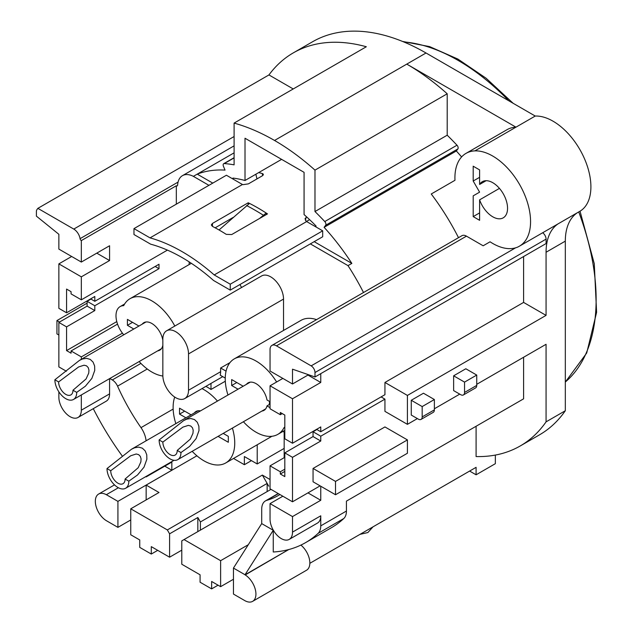 <?xml version="1.0" encoding="UTF-8"?>
<svg xmlns="http://www.w3.org/2000/svg" width="633" height="633" viewBox="0 0 633 633"><rect width="100%" height="100%" fill="white"/><g stroke="black" fill="none" stroke-linecap="round" stroke-linejoin="round"><path stroke-width="0.95" d="M473.191 181.022L473.191 166.202L479.608 169.905L479.608 184.456A20.881 12.051 60 0 1 482.346 181.679A20.881 12.051 60 0 1 503.227 193.73A20.881 12.051 60 0 1 503.227 217.839A20.881 12.051 60 0 1 479.608 199.846L479.608 220.308L473.191 216.605L473.191 195.85L479.608 192.147L473.191 181.022L479.608 177.319M486.12 180.698L479.608 184.456M499.445 188.389L479.608 199.846M479.608 212.902L473.191 216.605M479.608 192.147L473.191 195.85M270.979 489.364L181.79 540.867L181.79 564.24L200.083 574.804L200.083 582.218L211.636 588.888L218.053 585.177M262.347 475.082L268.764 486.199L267.158 483.422L200.4 521.964L197.836 517.517L169.589 533.825L167.341 529.932L262.347 475.082L270.046 479.529M233.458 579.25L220.624 586.664L211.636 581.474L211.636 588.888M220.624 586.664L220.624 560.688L184.029 539.569M200.4 530.114L200.4 521.964M267.158 491.572L267.158 483.422M197.836 531.601L197.836 517.517M220.624 560.688L248.294 544.712M233.537 458.45L244.37 464.709L251.436 460.626M146.16 499.912L146.16 485.092L196.887 455.8M146.16 485.092L159.002 492.498L130.754 508.805L130.754 534.774L139.743 539.965L139.743 547.379L151.295 554.049L157.712 550.346M167.341 529.932L130.754 508.805M181.79 550.156L169.589 557.198L169.589 533.825M169.589 557.198L151.295 546.635L151.295 554.049M282.935 431.413L284.17 432.125L284.17 457.699M284.17 448.401L257.212 463.965L257.212 444.785M244.37 464.709L244.37 456.551L257.212 463.965M145.725 476.657L146.16 476.902L171.836 462.082L171.836 470.232L117.92 501.368L106.36 494.697L118.387 487.75M164.778 466.157L171.836 470.232M122.509 456.369A203.343 117.398 60 0 1 93.28 408.665M146.16 476.404L146.16 476.902M109.802 378.51L112.294 379.95A9.076 5.238 60 0 1 117.564 386.162A148.874 85.953 -120 0 0 141.001 427.639A18.159 10.484 60 0 1 146.081 440.813M109.572 378.637L109.572 393.884A15.888 9.171 60 0 1 106.281 401.156L78.041 417.464A15.888 9.171 -120 0 0 81.325 410.184L81.325 394.945M130.754 519.954L117.92 527.368L117.92 501.368M37.861 208.352A226.946 131.031 60 0 0 36.92 209.658A5.444 3.141 60 0 0 36.398 211.588L36.398 216.138L58.861 234.297L58.861 249.093L81.333 262.062L81.333 240.595A1.812 1.044 60 0 1 80.067 238.673A9.076 5.238 -120 0 0 73.776 229.083L37.861 208.352L268.946 74.931A226.946 131.031 60 0 1 293.301 52.879L312.56 41.762A226.946 131.031 60 0 1 426.025 52.998L535.233 116.045A53.56 30.922 60 0 1 583.468 156.478A53.56 30.922 60 0 1 579.812 211.311L519.471 246.142A53.56 30.922 60 0 1 518.862 246.482A63.545 36.69 -120 0 0 518.142 246.878A63.545 36.69 -120 0 0 518.126 246.886A53.56 30.922 60 0 1 490.061 241.798L483.153 245.786L490.061 241.798M577.525 212.625A63.545 36.69 -120 0 0 565.316 241.133L565.316 410.738A226.946 131.031 60 0 1 539.498 434.839L520.239 445.956A226.946 131.031 60 0 1 476.095 456.559L476.095 426.262M495.354 455.072L495.354 463.68L476.095 474.797L469.623 471.063M210.995 383.416L210.995 389.477L225.308 381.208M205.852 386.383A43.574 25.154 60 0 1 210.995 389.477M229.985 362.606L220.624 368.01L226.06 371.152M220.624 368.01L220.624 371.713A18.159 10.484 60 0 1 220.213 375.187L225.245 378.091M284.81 427.37A20.027 11.568 60 0 1 284.17 427.41A43.574 25.154 60 0 1 277.84 434.357A43.574 25.154 60 0 1 243.396 421.752M227.959 395.016A43.574 25.154 60 0 1 234.265 358.887A43.574 25.154 60 0 1 276.621 382M261.888 411.07A15.888 9.171 -120 0 0 266.991 405.895L270.046 407.668M243.191 386.225L231.662 379.571L231.662 385.505L238.055 389.192M270.046 401.733L266.991 399.969A15.888 9.171 -120 0 0 257.813 384.824A15.888 9.171 -120 0 0 246.451 384.342M162.847 375.424A18.159 10.484 -120 0 0 170.775 393.694A18.159 10.484 -120 0 0 184.765 398.561A18.159 10.484 -120 0 0 188.523 390.245L188.523 353.926A18.159 10.484 -120 0 0 180.603 335.656A18.159 10.484 -120 0 0 166.614 330.79A18.159 10.484 -120 0 0 162.847 339.106L162.847 375.424M232.406 428.09A43.574 25.154 60 0 1 225.72 462.968A43.574 25.154 60 0 1 192.171 451.321M175.839 423.627A43.574 25.154 60 0 1 174.716 397.057M201.998 388.607A43.574 25.154 60 0 1 217.459 401.085M218.076 436.366L228.323 442.277L228.323 436.351L223.212 433.399M191.063 414.837L179.543 408.182L179.543 414.117L185.928 417.804M200.471 410.896A15.888 9.171 -120 0 0 194.331 412.953M123.72 334.833A43.574 25.154 60 0 1 123.696 334.754A20.027 11.568 60 0 1 120.143 306.586A20.027 11.568 60 0 1 123.696 305.652A43.574 25.154 60 0 1 130.026 298.697A43.574 25.154 60 0 1 174.819 326.05M162.863 376.026A43.574 25.154 60 0 1 139.149 361.562M157.641 350.888A15.888 9.171 -120 0 0 162.744 345.713L162.847 345.776M138.944 326.042L127.415 319.388L127.415 325.315L133.808 329.01M162.847 339.842L162.744 339.786A15.888 9.171 -120 0 0 153.574 324.642A15.888 9.171 -120 0 0 142.211 324.159M179.543 414.117L184.678 411.149M231.662 385.505L236.797 382.538M266.991 405.895L270.046 404.131M127.415 325.315L132.55 322.355M315.685 226.788L316.112 226.076A162.491 93.819 -120 0 0 304.069 214.587L304.069 172.334L245.011 138.239L245.011 180.492A162.491 93.819 -120 0 0 232.968 178.071L233.395 179.274M314.197 241.664L351.853 263.407L348 265.631L310.344 243.887M234.099 152.846L197.227 174.13L212.775 183.111M234.099 157.688L223.71 163.686A2.714 1.567 60 0 0 223.449 166.305L225.039 170.103A170.665 98.534 60 0 0 197.227 174.13L193.374 176.354L208.93 185.334M223.71 163.686A2.714 1.567 60 0 1 224.304 163.567A177.928 102.728 60 0 1 234.099 164.849L234.099 123.095A226.946 131.031 60 0 1 274.54 140.463A215.141 124.21 60 0 1 314.981 170.127L314.981 211.541A226.456 130.746 60 0 1 324.761 221.55A2.722 1.575 60 0 1 325.655 225.269L324.104 227.326A170.665 98.534 60 0 1 351.853 263.407M426.025 52.998L406.774 64.115A215.141 124.21 60 0 1 447.207 93.787L314.981 170.127M447.207 93.787L447.207 135.201L314.981 211.541M447.207 135.201A226.456 130.746 60 0 1 456.986 145.21A2.722 1.575 60 0 1 457.888 148.921L456.338 150.986L324.104 227.326M348 265.631A170.665 98.534 60 0 1 363.508 292.525M274.54 140.463L406.774 64.115L515.974 127.17A53.56 30.922 60 0 0 507.088 129.654L466.007 153.376A53.56 30.922 60 0 0 454.969 180.294L431.247 193.991A170.665 98.534 60 0 1 458.506 237.676M456.338 150.986A170.665 98.534 60 0 1 461.599 156.937M245.011 180.492L281.606 159.366M176.33 204.15L176.33 185.746A1.812 1.044 -120 0 0 177.24 185.833A1.812 1.044 -120 0 0 177.612 185.113A23.603 13.625 60 0 1 182.454 175.665A23.603 13.625 60 0 1 193.374 176.354M189.164 264.554L189.164 261.88M241.577 287.509A43.574 25.154 -120 0 0 239.907 284.557M283.529 330.442L283.529 299.077A18.159 10.484 -120 0 0 275.6 280.807A18.159 10.484 -120 0 0 261.611 275.941L166.614 330.79M316.555 319.633A43.574 25.154 -120 0 0 301.023 320.345L234.265 358.887M284.81 457.327L270.046 465.848L270.046 488.826L292.509 501.795L320.116 485.859M417.376 418.587L407.415 424.339L384.943 411.371L384.943 399.138L320.757 436.2L320.757 441.019L292.509 457.327L284.81 452.88L284.81 476.594L280.316 473.998L280.316 471.775L270.046 465.848M280.316 471.775L284.81 469.188M167.421 250.114L81.333 299.82L81.333 276.843L58.861 263.874L71.664 256.484M58.861 263.874L58.861 308.342L66.568 312.789L66.568 289.075L71.062 291.671L71.062 293.894L81.333 299.82M453.632 375.812L453.632 390.601L460.689 394.675A5.444 3.141 -120 0 0 463.411 394.945L475.612 387.902A5.444 3.141 -120 0 0 476.736 385.41L476.736 375.068L465.825 368.77L453.632 375.812L464.543 382.11L476.736 375.068M463.411 394.945A5.444 3.141 -120 0 0 464.543 392.452L464.543 382.11M411.268 400.27L411.268 415.058L418.326 419.133A5.444 3.141 -120 0 0 421.048 419.402A5.444 3.141 -120 0 0 422.179 416.91L422.179 406.568L434.373 399.526L423.461 393.228L411.268 400.27L422.179 406.568M421.048 419.402L433.241 412.36A5.444 3.141 -120 0 0 434.373 409.868L434.373 399.526M565.316 410.738L546.065 421.855L546.065 344.289L476.736 384.318M459.74 394.13L434.373 408.776M523.594 302.416L546.065 315.384L407.415 395.435L384.943 382.467L523.594 302.416L523.594 256.539M407.415 424.339L407.415 395.435M320.757 373.652L320.757 382.467L292.509 398.766L270.046 385.798L270.046 408.776L280.316 414.702L280.316 412.479L284.81 415.074L284.81 438.796L292.509 443.242L320.757 426.935L320.757 431.753L384.943 394.691L384.943 382.467M292.509 383.986L292.509 369.181L314.997 376.975L314.997 372.536A5.444 3.141 -120 0 0 311.151 365.866L276.463 345.847A9.076 5.238 -120 0 0 271.929 345.396A9.076 5.238 -120 0 0 270.046 349.551L270.046 371.017L292.509 383.986L308.54 374.736M292.509 443.242L292.509 398.766M558.266 223.742A63.545 36.69 -120 0 0 546.065 252.251L546.065 315.384M542.679 232.746A5.444 3.141 60 0 1 546.081 239.124L546.081 243.563L314.997 376.975M59.502 322.055L56.938 320.575L56.938 333.915L58.861 335.031M87.109 303.16L56.938 320.575M288.656 549.579L245.264 574.914A15.888 9.171 -120 0 0 245.011 574.764L273.258 530.272L273.258 552A203.343 117.398 60 0 0 305.604 542.616L331.281 527.795A203.343 117.398 -120 0 0 343.79 518.522A18.159 10.484 -120 0 0 346.433 511.037L346.433 501.122L523.594 398.837L523.594 357.265M245.011 574.74L233.458 568.07L261.706 523.602L273.258 530.272M292.509 532.116L292.509 516.575L270.046 503.607L270.046 519.147A15.888 9.171 -120 0 0 276.977 535.13A15.888 9.171 -120 0 0 289.226 539.387A15.888 9.171 -120 0 0 292.509 532.116L320.757 515.808L320.757 525.865A18.159 10.484 60 0 1 318.114 533.35A203.343 117.398 60 0 1 305.604 542.616M320.757 515.808A15.888 9.171 60 0 1 317.465 523.08L289.226 539.387M261.706 523.602L261.706 509.209A18.159 10.484 60 0 1 265.464 500.901A18.159 10.484 60 0 1 266.865 500.307A148.874 85.953 -120 0 0 278.37 495.457A148.874 85.953 -120 0 0 279.921 494.523M58.861 391.827L58.861 397.215A15.888 9.171 -120 0 0 65.792 413.207A15.888 9.171 -120 0 0 78.041 417.464M81.333 359.307L81.333 356.893L122.422 333.172M66.568 312.789L94.808 296.481L94.808 301.3L159.002 264.246L159.002 268.693L94.808 305.747L94.808 310.566L66.568 326.873L58.861 322.426L58.861 366.903L66.386 371.247M106.36 494.697L106.36 494.721A15.896 9.178 -120 0 0 98.621 494.056A15.896 9.178 -120 0 0 96.145 506.653A15.896 9.178 -120 0 0 106.36 520.674L117.92 527.368M81.333 262.062L109.572 245.754L109.572 260.535L96.77 253.145M109.572 260.535L81.333 276.843M94.808 310.566L87.109 306.119L87.109 301.3L90.954 299.077M58.861 322.426L87.109 306.119M94.808 305.747L87.109 301.3M159.002 268.693L155.148 266.469M94.808 301.3L90.638 298.895M81.333 240.595L176.33 185.746M81.333 356.893L71.062 350.967L71.062 353.19L66.568 350.595L66.568 326.873M66.568 350.595L116.781 321.604M320.757 486.231L320.757 500.276L307.954 492.878M284.81 452.88L313.05 436.572L313.05 431.753L316.904 429.53M320.757 441.019L313.05 436.572M320.757 436.2L313.05 431.753M384.943 399.138L381.098 396.915M320.757 431.753L316.587 429.34M270.046 503.607L282.848 496.217M320.757 500.276L292.509 516.575M320.757 382.467L307.954 375.068M270.046 385.798L282.848 378.407M292.509 501.795L292.509 457.327M288.616 549.586L245.011 574.811A15.888 9.171 60 0 1 255.131 588.825A15.888 9.171 60 0 1 252.638 601.35L306.554 570.222A15.888 9.171 -120 0 0 309.379 558.971A15.888 9.171 -120 0 0 300.904 545.092M245.011 574.811L288.775 549.547M252.638 601.35A15.888 9.171 60 0 1 245.011 600.741L233.458 594.07L233.458 568.07M309.838 563.315L476.095 467.328L476.095 474.797M546.065 421.855A226.946 131.031 60 0 1 520.239 445.956M71.062 350.967L117.548 324.12M280.316 414.702L282.247 413.594M280.316 473.998L284.81 471.411M271.929 345.396L461.932 235.698A9.076 5.238 60 0 1 466.466 236.149L483.153 245.786M466.007 153.376A53.56 30.922 60 0 1 474.892 150.883A53.56 30.922 60 0 1 523.127 191.308A53.56 30.922 60 0 1 519.471 246.142M268.946 74.931L293.229 88.952M293.301 52.879A226.946 131.031 60 0 1 366.333 46.747L234.099 123.095M535.233 116.045L474.892 150.883M335.522 494.753L335.522 481.412L407.415 439.903L407.415 453.252L335.522 494.753L313.058 481.784L313.058 468.444L335.522 481.412M313.058 468.444L384.943 426.935L407.415 439.903M258.683 172.603A179.74 103.772 60 0 1 262.276 173.545L262.648 175.602M242.455 184.504L226.408 175.238L133.974 228.608L150.021 237.873L242.455 184.504A179.74 103.772 -120 0 1 243.017 184.662L248.389 183.871L262.197 175.895C263.692 174.89 263.716 174.099 262.276 173.545M150.021 237.873A179.74 103.772 60 0 1 214.207 274.936L230.254 284.193L230.254 290.128L213.543 280.474A172.477 99.579 -120 0 0 150.686 244.188L133.974 234.534L133.974 228.608M230.254 290.128L322.688 236.758L322.688 230.831L306.641 221.566L214.207 274.936M306.641 221.566A179.74 103.772 -120 0 0 306.079 221.075L305.043 218.678L306.673 216.929M259.585 218.456L266.2 213.052A179.74 103.772 60 0 1 267.49 213.899L231.694 234.558L226.25 234.352A179.74 103.772 -120 0 0 212.443 226.385L212.443 223.441L211.311 224.944L212.443 226.385M212.443 223.441L248.231 202.782A179.74 103.772 60 0 1 249.513 203.415L219.042 229.977M233.261 217.372L215.165 227.817M248.231 204.237L248.231 202.782M309.608 219.659L306.507 221.447M263.336 174.629L262.553 175.08M257.615 178.538A172.477 99.579 -120 0 0 256.848 178.379L255.859 174.233M249.513 203.415A179.74 103.772 60 0 1 266.2 213.052L266.2 214.634M322.688 230.831L230.254 284.193M180.951 452.563L177.232 450.411L190.319 439.12L192.97 433.304L193.192 430.25L192.464 427.773L190.762 426.017L188.325 425.384L182.858 427.14L162.847 442.111L159.128 439.959L183.649 420.605L186.727 419.165L190.778 418.508L194.481 419.568L197.322 422.282L198.865 426.175L198.991 430.598L196.135 438.558L189.631 446.376L180.951 452.563A15.429 8.909 60 0 1 177.754 459.645A15.429 8.909 60 0 1 165.854 455.499A15.429 8.909 60 0 1 159.128 439.959M177.232 450.411A10.168 5.871 60 0 1 175.119 455.087A10.168 5.871 60 0 1 167.278 452.35A10.168 5.871 60 0 1 162.847 442.111M269.531 401.441L269.531 401.441A15.429 8.909 60 0 1 269.112 404.677M76.704 392.373L72.985 390.229L86.08 378.938L88.723 373.122L88.952 370.068L88.216 367.591L86.515 365.827L84.078 365.201L78.619 366.95L58.608 381.928L54.881 379.776L79.41 360.422L82.48 358.982L86.531 358.325L90.234 359.386L93.075 362.1L94.626 365.993L94.744 370.416L91.888 378.376L85.392 386.193L76.704 392.373A15.429 8.909 60 0 1 73.507 399.463A15.429 8.909 60 0 1 61.615 395.316A15.429 8.909 60 0 1 54.881 379.776M72.985 390.229A10.168 5.871 60 0 1 70.88 394.897A10.168 5.871 60 0 1 63.039 392.167A10.168 5.871 60 0 1 58.608 381.928M128.831 481.175L125.105 479.023L138.2 467.732L140.85 461.916L141.072 458.862L140.344 456.385L138.643 454.629L136.206 453.996L130.738 455.752L110.728 470.723L107.001 468.57L131.529 449.216L134.607 447.776L138.659 447.12L142.354 448.18L145.194 450.894L146.745 454.787L146.872 459.21L144.007 467.17L137.511 474.987L128.831 481.175A15.429 8.909 60 0 1 125.635 488.257A15.429 8.909 60 0 1 113.734 484.11A15.429 8.909 60 0 1 107.001 468.57M125.105 479.023A10.168 5.871 60 0 1 123 483.699A10.168 5.871 60 0 1 115.159 480.961A10.168 5.871 60 0 1 110.728 470.723M188.523 390.245L220.624 371.713M578.728 211.936A195.17 112.682 60 0 1 565.316 382.031M456.986 145.21L324.761 221.55M457.888 148.921L325.655 225.269M403.68 41.905A195.17 112.682 60 0 1 508.766 100.766M464.543 392.452L476.736 385.41M422.179 416.91L434.373 409.868M266.865 500.307L278.401 493.645M81.325 410.184L109.572 393.884M112.294 379.95L140.914 363.429M117.564 386.162L147.275 369.007M141.001 427.639L173.149 409.076M320.757 525.865L346.433 511.037M318.114 533.35L343.79 518.522M283.529 299.077L188.523 353.926M178.063 182.098L80.067 238.673M234.099 157.91L224.304 163.567M546.081 239.124L314.997 372.536M515.579 247.843L311.151 365.866M466.466 236.149L276.463 345.847M234.099 136.522L73.776 229.083M565.316 241.133L546.065 252.251M305.438 220.355L306.158 217.222M246.593 205.543A179.74 73.381 48.4 0 1 263.281 215.18M184.765 398.561L222.729 376.643M225.72 462.968L271.953 436.272M580.026 211.185L594.276 263.692L596.602 312.354L586.72 353L565.316 382.079M402.517 41.422L429.649 46.62L457.888 59.067L486.104 78.231L513.141 103.298M359.987 534.363L367.868 532.543L373.003 526.846M265.464 500.901L278.211 493.534M98.621 494.056L114.502 484.886M130.026 298.697L191.332 263.304M124.622 303.998L120.143 306.586M284.81 430.329L277.84 434.357M234.099 145.851L182.454 175.665M250.225 382.166L183.649 420.605M265.654 408.894L177.754 459.645M145.978 321.983L79.41 360.414M161.407 348.712L73.507 399.463M198.097 410.777L131.529 449.216M174.035 460.31L125.635 488.257"/></g></svg>
